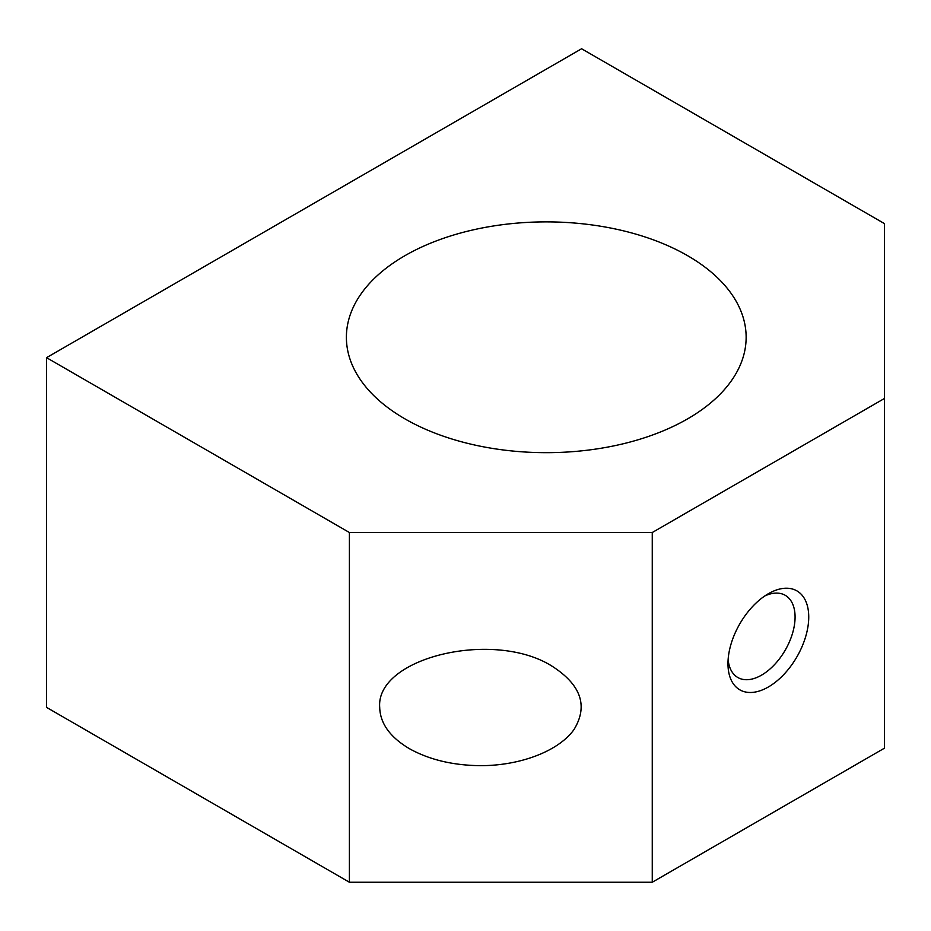 <?xml version="1.0" encoding="UTF-8"?>
<svg xmlns="http://www.w3.org/2000/svg" width="931" height="931" viewBox="0 0 931 931"><rect width="100%" height="100%" fill="white"/><g stroke="black" fill="none" stroke-linecap="round" stroke-linejoin="round"><path stroke-width="1.4" d="M884.45 398.468L884.45 223.615L581.596 48.761L46.55 357.667L46.55 707.385L349.404 882.239L652.259 882.239L884.45 748.175L884.45 398.468L652.259 532.52L652.259 882.239M404.927 418.869A199.874 115.397 0 0 0 622.746 443.889A199.874 115.397 0 0 0 746.138 337.278A199.874 115.397 0 0 0 546.264 221.881A199.874 115.397 0 0 0 346.39 337.278A199.874 115.397 0 0 0 404.927 418.869M768.354 686.985A57.105 32.969 -60 0 1 727.972 663.663A57.105 32.969 -60 0 1 768.354 593.722A57.105 32.969 -60 0 1 808.736 617.044A57.105 32.969 -60 0 1 768.354 686.985M379.697 707.374C375.74 657.53 493.756 629.298 552.025 666.165C581.107 684.832 588.404 706.012 573.915 729.683C558.623 751.003 520.615 765.666 480.64 765.666C452.955 765.41 429.156 759.719 409.256 748.594C389.996 737.108 380.139 723.364 379.697 707.374M46.55 357.667L349.404 532.52L652.259 532.52M349.404 532.52L349.404 882.239M764.782 595.968A47.446 27.395 -60 0 1 785.252 595.316A47.446 27.395 -60 0 1 792.525 633.336A47.446 27.395 -60 0 1 761.523 675.15A47.446 27.395 -60 0 1 737.806 677.5A47.446 27.395 -60 0 1 728.135 659.451"/></g></svg>
